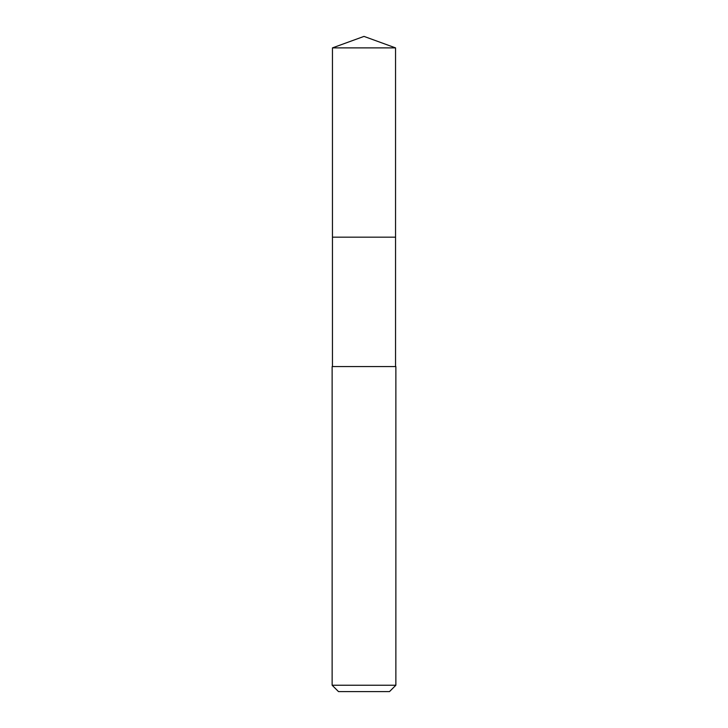 <?xml version="1.0" encoding="UTF-8"?>
<svg xmlns="http://www.w3.org/2000/svg" width="728" height="728" viewBox="0 0 728 728"><rect width="100%" height="100%" fill="white"/><g stroke="black" fill="none" stroke-linecap="round" stroke-linejoin="round"><path stroke-width="1.09" d="M395.55 366.557L395.55 47.884L332.45 47.884L332.45 237.173L395.55 237.173L332.45 237.173L332.45 47.884L364 36.4L332.45 47.884M364 366.557L332.132 366.557L332.132 685.23L395.868 685.23L395.868 366.557L364 366.557M332.132 685.23L338.502 691.6L389.498 691.6L395.868 685.23M364 36.4L395.55 47.884M332.45 366.557L332.45 237.173"/></g></svg>
